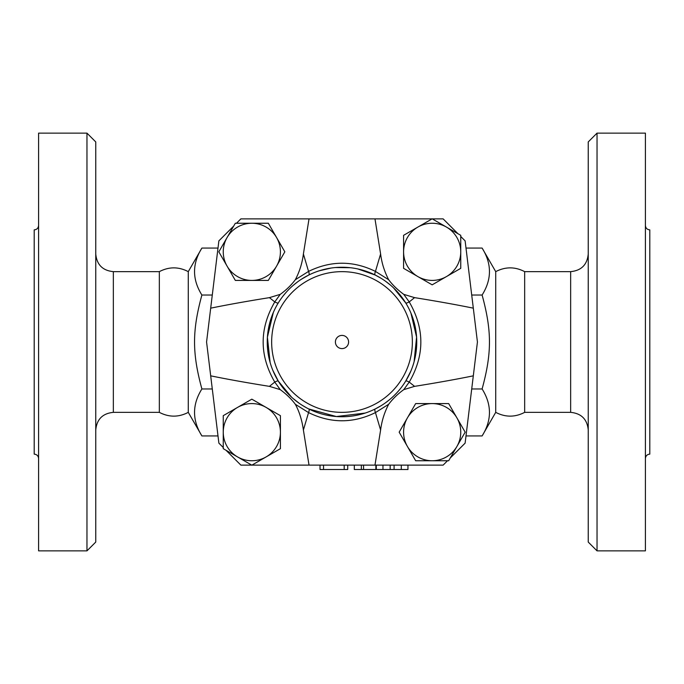 <?xml version="1.0" encoding="UTF-8"?>
<svg xmlns="http://www.w3.org/2000/svg" width="684" height="684" viewBox="0 0 684 684"><rect width="100%" height="100%" fill="white"/><g stroke="black" fill="none" stroke-linecap="round" stroke-linejoin="round"><path stroke-width="1.03" d="M188.28 412.358C178.644 417.385 168.999 417.385 159.338 412.358L159.338 271.642C168.999 266.615 178.644 266.615 188.28 271.642L188.28 412.358L201.891 435.93C192.101 420.275 192.101 404.62 201.891 388.965C192.101 353.047 192.101 330.953 201.891 295.035C192.101 279.38 192.101 263.725 201.891 248.07L217.999 248.07M95.76 342L95.76 141.93L86.962 133.132L86.962 550.868L95.76 542.07L95.76 342M86.962 550.868L38.595 550.868L38.595 133.132L86.962 133.132M38.595 458.528C38.33 455.86 36.859 454.398 34.2 454.125L34.2 229.875C36.859 229.602 38.33 228.14 38.595 225.472M495.72 342L495.72 271.642C505.365 266.615 515.009 266.615 524.662 271.642L524.662 412.358C515.009 417.385 505.365 417.385 495.72 412.358L495.72 342M588.24 342L588.24 542.07L597.038 550.868L597.038 133.132L588.24 141.93L588.24 342M597.038 550.868L645.405 550.868L645.405 133.132L597.038 133.132M645.405 458.528C645.67 455.86 647.141 454.398 649.8 454.125L649.8 229.875C647.141 229.602 645.67 228.14 645.405 225.472M320.018 465.12L320.018 469.515L347.72 469.515L347.72 465.12M354.312 465.12L354.312 469.515L407.955 469.515L407.955 465.12M348.592 342A6.592 6.592 0 0 1 338.7 347.711A6.592 6.592 0 0 1 338.7 336.289A6.592 6.592 0 0 1 348.592 342M460.751 251.832L460.751 268.333L446.455 276.584A28.583 28.583 0 0 0 446.455 227.079L460.751 235.33L460.751 251.832M432.168 284.835L417.881 276.584A28.583 28.583 0 0 0 446.455 276.584L432.168 284.835M403.586 268.333L403.586 251.832A28.583 28.583 0 0 0 417.881 276.584L403.586 268.333M417.881 227.079L432.168 218.829L446.455 227.079A28.583 28.583 0 0 0 403.586 251.832L403.586 235.33L417.881 227.079M432.168 460.751L415.667 460.751L407.416 446.455A28.583 28.583 0 0 0 456.921 446.455L448.67 460.751L432.168 460.751M399.165 432.168L407.416 417.881A28.583 28.583 0 0 0 407.416 446.455L399.165 432.168M415.667 403.586L432.168 403.586A28.583 28.583 0 0 0 407.416 417.881L415.667 403.586M456.921 417.881L465.171 432.168L456.921 446.455A28.583 28.583 0 0 0 432.168 403.586L448.67 403.586L456.921 417.881M223.249 432.168L223.249 415.667L237.545 407.416A28.583 28.583 0 0 0 237.545 456.921L223.249 448.67L223.249 432.168M251.832 399.165L266.119 407.416A28.583 28.583 0 0 0 237.545 407.416L251.832 399.165M280.414 415.667L280.414 432.168A28.583 28.583 0 0 0 266.119 407.416L280.414 415.667M266.119 456.921L251.832 465.171L237.545 456.921A28.583 28.583 0 0 0 280.414 432.168L280.414 448.67L266.119 456.921M450.26 457.989L465.12 443.138L473.311 375.832C456.365 379.304 436.785 382.809 414.581 386.357L403.757 389.641L409.229 382.091C424.713 355.389 424.713 328.662 409.229 301.909L403.757 294.359C397.524 289.785 392.496 284.912 388.674 279.73C384.459 271.676 381.766 263.092 380.603 253.969L374.977 218.88L432.083 218.88M403.757 294.359L414.581 297.643C436.785 301.191 456.365 304.696 473.311 308.168L465.12 240.862L460.751 236.493M403.757 389.641C397.849 393.898 392.821 398.781 388.674 404.27C384.459 412.307 381.775 420.891 380.603 430.031L374.977 465.12L251.917 465.12M447.507 460.751L443.138 465.12L374.977 465.12M309.023 465.12L303.397 430.031C301.995 420.13 299.31 411.546 295.326 404.27C291.504 399.088 286.476 394.206 280.243 389.641L269.419 386.357C247.215 382.809 227.635 379.304 210.689 375.832L218.88 443.138L223.249 447.507M251.832 223.249L268.333 223.249L276.584 237.545A28.583 28.583 0 0 0 227.079 237.545L235.33 223.249L251.832 223.249M284.835 251.832L276.584 266.119A28.583 28.583 0 0 0 276.584 237.545L284.835 251.832M268.333 280.414L251.832 280.414A28.583 28.583 0 0 0 276.584 266.119L268.333 280.414M227.079 266.119L218.829 251.832L227.079 237.545A28.583 28.583 0 0 0 251.832 280.414L235.33 280.414L227.079 266.119M388.674 279.73L375.448 271.411C353.166 260.501 330.868 260.501 308.552 271.411L295.326 279.73C291.179 285.219 286.151 290.101 280.243 294.359L269.419 297.643C247.215 301.191 227.635 304.696 210.689 308.168L218.88 240.862L233.74 226.011M295.326 279.73C299.541 271.693 302.225 263.109 303.397 253.969L309.023 218.88L240.862 218.88L236.493 223.249M280.243 294.359L274.771 301.909C259.287 328.662 259.287 355.389 274.771 382.091L280.243 389.641M283.108 295.958L286.528 291.897M292.812 285.715L297.685 281.799M301.516 279.166L308.766 275.045A4.395 1.462 63.6 0 0 308.552 271.411L303.397 253.969M319.189 270.813L331.193 268.034M335.528 267.529L350.276 267.709M357.843 268.949L375.234 275.045L381.159 278.328M291.581 397.19L278.285 381.091L272.831 370.343M270.129 362.537L267.401 337.195L273.318 312.502M385.485 281.201L390.684 285.271M393.574 287.896L405.715 302.909A4.395 1.009 148.5 0 0 409.229 301.909L414.581 297.643M295.326 404.27L308.552 412.589C330.868 423.499 353.166 423.499 375.448 412.589L388.674 404.27M306.372 407.715L302.328 405.356M299.489 403.492L292.957 398.413M410.922 313.058L416.59 337.101L414.094 361.759M410.879 371.036L405.715 381.091A4.395 1.009 -148.5 0 1 409.229 382.091L414.581 386.357M365.153 413.076L336.331 416.539L308.766 408.955A4.395 1.462 116.4 0 1 308.552 412.589L303.397 430.031M396.378 393.291L393.77 395.925M390.094 399.225L385.494 402.799M381.056 405.74L375.234 408.955A4.395 1.462 63.6 0 0 375.448 412.589L380.603 430.031M432.254 218.88L443.138 218.88L457.989 233.74M473.311 375.832L477.432 342L473.311 308.168M269.419 297.643L274.771 301.909A4.395 1.009 -148.5 0 0 278.285 302.909A74.753 74.753 0 0 0 321.694 413.94A74.753 74.753 0 0 0 416.753 342A74.753 74.753 0 0 0 278.285 302.909A74.753 74.753 0 0 0 321.694 413.94A74.753 74.753 0 0 0 416.753 342A74.753 74.753 0 0 0 278.285 302.909M380.603 253.969L375.448 271.411A4.395 1.462 116.4 0 0 375.234 275.045M374.977 218.88L309.023 218.88M278.285 381.091A4.395 1.009 148.5 0 0 274.771 382.091L269.419 386.357M251.746 465.12L240.862 465.12L226.011 450.26M210.689 308.168L206.568 342L210.689 375.832M361.349 465.12L361.349 469.515M217.999 435.93L201.891 435.93M212.288 295.035L201.891 295.035M495.72 412.358L482.109 435.93C491.899 420.275 491.899 404.62 482.109 388.965C491.899 353.047 491.899 330.953 482.109 295.035C491.899 279.38 491.899 263.725 482.109 248.07L466.001 248.07M471.712 388.965L482.109 388.965M466.001 435.93L482.109 435.93M471.712 295.035L482.109 295.035M212.288 388.965L201.891 388.965M159.338 412.358L113.347 412.358L113.347 271.642C102.668 270.599 96.803 264.734 95.76 254.055M588.24 254.055C587.197 264.734 581.332 270.599 570.653 271.642L570.653 412.358C581.332 413.401 587.197 419.266 588.24 429.945M363.546 465.12L363.546 469.515M375.858 465.12L375.858 469.515M412.358 342A70.358 70.358 0 0 1 306.825 402.927A70.358 70.358 0 0 1 306.825 281.073A70.358 70.358 0 0 1 412.358 342M323.532 465.12L323.532 469.515M344.197 465.12L344.197 469.515M401.294 465.12L401.294 469.515M394.095 465.12L394.095 469.515M390.162 465.12L390.162 469.515M382.963 465.12L382.963 469.515M113.347 412.358C102.668 413.401 96.803 419.266 95.76 429.945M159.338 271.642L113.347 271.642M570.653 271.642L524.662 271.642M570.653 412.358L524.662 412.358M376.294 465.12L376.294 469.515M188.28 271.642L201.891 248.07M495.72 271.642L482.109 248.07"/></g></svg>
